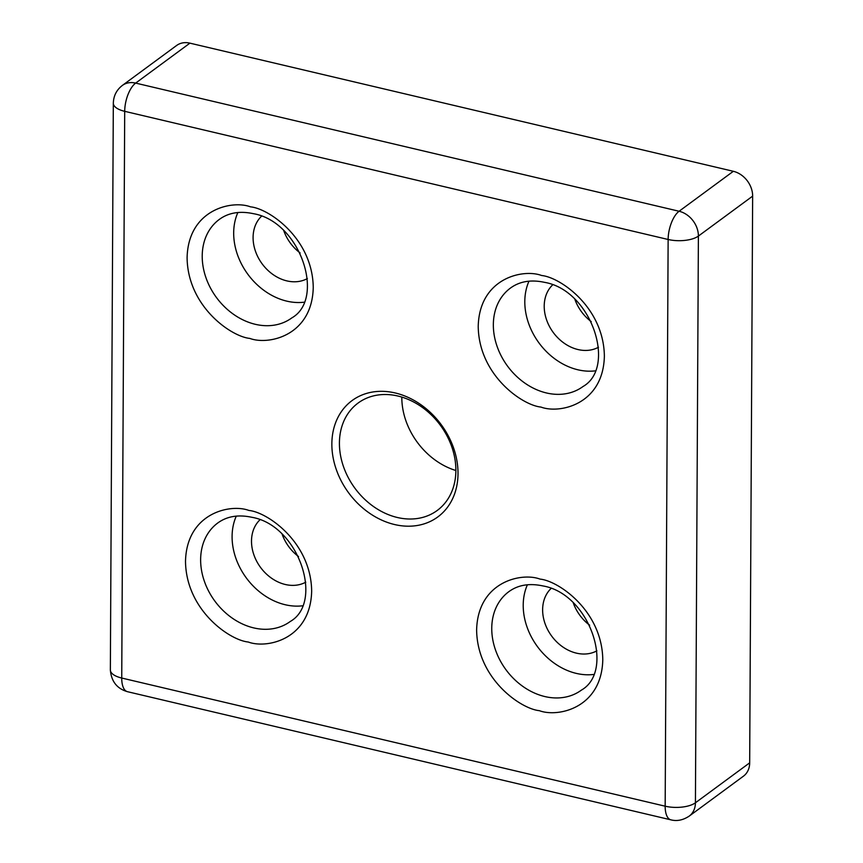 <?xml version="1.0" encoding="UTF-8"?>
<svg xmlns="http://www.w3.org/2000/svg" width="863" height="863" viewBox="0 0 863 863"><rect width="100%" height="100%" fill="white"/><g stroke="black" fill="none" stroke-linecap="round" stroke-linejoin="round"><path stroke-width="1.29" d="M395.276 392.978A72.265 57.487 -126.4 0 0 331.856 443.884A72.265 57.487 -126.4 0 0 394.596 524.542A72.265 57.487 -126.4 0 0 458.016 473.636A72.265 57.487 -126.4 0 0 395.276 392.978M397.962 396.041A66.71 53.064 -126.4 0 0 358.102 403.043A66.71 53.064 -126.4 0 0 343.377 466.3A66.71 53.064 -126.4 0 0 397.336 517.487A66.71 53.064 -126.4 0 0 437.196 510.486A66.71 53.064 -126.4 0 0 451.921 447.228A66.71 53.064 -126.4 0 0 397.962 396.041M401.813 397.088A66.71 53.064 -126.4 0 0 455.869 470.508M237.875 212.514A61.144 48.641 -126.4 0 0 286.775 301.133A61.144 48.641 -126.4 0 0 303.927 302.223M236.289 516.106A61.144 48.641 -126.4 0 0 285.178 604.726A61.144 48.641 -126.4 0 0 302.341 605.826M527.412 584.769A61.144 48.641 -126.4 0 0 576.301 673.388A61.144 48.641 -126.4 0 0 593.464 674.478M528.997 281.165A61.144 48.641 -126.4 0 0 577.897 369.785A61.144 48.641 -126.4 0 0 595.049 370.885M283.798 230.766A38.911 30.949 -126.4 0 0 300.13 252.956M307.379 278.566A38.911 30.949 53.6 0 1 286.872 280.896A38.911 30.949 53.6 0 1 256.095 252.924A38.911 30.949 53.6 0 1 261.489 216.246M573.323 603.021A38.911 30.949 -126.4 0 0 589.666 625.211M596.905 650.821A38.911 30.949 53.6 0 1 576.408 653.14A38.911 30.949 53.6 0 1 545.632 625.168A38.911 30.949 53.6 0 1 551.026 588.501M574.92 299.429A38.911 30.949 -126.4 0 0 591.252 321.619M598.501 347.228A38.911 30.949 53.6 0 1 577.994 349.547A38.911 30.949 53.6 0 1 547.218 321.575A38.911 30.949 53.6 0 1 552.611 284.898M282.201 534.359A38.911 30.949 -126.4 0 0 298.544 556.559M305.782 582.169A38.911 30.949 53.6 0 1 285.286 584.488A38.911 30.949 53.6 0 1 254.509 556.516A38.911 30.949 53.6 0 1 259.903 519.839M189.914 43.15L135.664 83.096A22.233 17.692 -126.4 0 0 122.373 85.426L176.624 45.48A22.233 17.692 53.6 0 1 189.914 43.15L733.345 171.306A22.233 17.692 53.6 0 1 752.644 196.128L749.677 762.838A22.233 17.692 53.6 0 1 743.453 776.171L689.203 816.118A22.233 17.692 -126.4 0 0 695.427 802.784L698.394 236.074A22.233 9.202 -179.7 0 1 668.135 239.483L665.168 806.193L121.737 678.038L124.704 111.327L668.135 239.483A22.233 9.838 -76.7 0 1 679.095 211.252L135.664 83.096A22.233 9.838 103.3 0 0 124.704 111.327A22.233 9.202 -179.7 0 1 113.323 103.215L110.356 669.936A22.233 9.202 0.3 0 0 121.737 678.038A22.233 9.838 103.3 0 0 127.487 691.695L670.918 819.85A22.233 9.838 -76.7 0 1 665.168 806.193A22.233 9.202 0.3 0 0 695.427 802.784L749.677 762.838M250.518 206.85C232.082 199.86 188.21 209.278 187.098 257.757C187.703 306.645 231.36 336.71 249.828 338.415C268.264 345.405 312.136 335.998 313.247 287.508C312.643 238.62 268.976 208.566 250.518 206.85M255.308 324.305A61.144 48.641 53.6 0 1 205.847 277.379A61.144 48.641 53.6 0 1 219.342 219.396C228.522 212.686 239.871 210.788 253.388 213.679C300.497 221.608 325.685 298.695 291.845 317.886A61.144 48.641 53.6 0 1 255.308 324.305M248.922 510.454C230.486 503.453 186.624 512.87 185.502 561.36C186.106 610.249 229.774 640.303 248.231 642.007C266.667 649.008 310.54 639.591 311.662 591.112C311.047 542.212 267.39 512.158 248.922 510.454M253.711 627.897A61.144 48.641 53.6 0 1 204.261 580.972A61.144 48.641 53.6 0 1 217.746 523C226.926 516.29 238.274 514.38 251.802 517.282C298.911 525.2 324.1 602.288 290.259 621.479A61.144 48.641 53.6 0 1 253.711 627.897M540.044 579.105C521.608 572.115 477.746 581.533 476.624 630.012C477.228 678.901 520.896 708.955 539.353 710.67C557.8 717.66 601.662 708.243 602.784 659.764C602.169 610.875 558.512 580.821 540.044 579.105M544.833 696.549A61.144 48.641 53.6 0 1 495.384 649.634A61.144 48.641 53.6 0 1 508.868 591.651C518.048 584.941 529.397 583.032 542.924 585.934C590.033 593.852 615.222 670.95 581.382 690.13A61.144 48.641 53.6 0 1 544.833 696.549M541.64 275.513C523.205 268.512 479.332 277.929 478.221 326.419C478.825 375.308 522.482 405.362 540.95 407.066C559.386 414.067 603.259 404.65 604.37 356.171C603.766 307.271 560.098 277.217 541.64 275.513M546.43 392.956A61.144 48.641 53.6 0 1 496.969 346.031A61.144 48.641 53.6 0 1 510.465 288.059C519.645 281.349 530.993 279.439 544.51 282.341C591.619 290.259 616.808 367.347 582.978 386.538A61.144 48.641 53.6 0 1 546.43 392.956M733.345 171.306L679.095 211.252A22.233 17.692 -126.4 0 1 698.394 236.074L752.644 196.128M127.487 691.695C117.023 688.696 111.316 681.446 110.356 669.936M122.373 85.426C116.57 89.903 113.549 95.836 113.323 103.215M670.918 819.85C676.991 821.403 683.086 820.152 689.203 816.118"/></g></svg>
